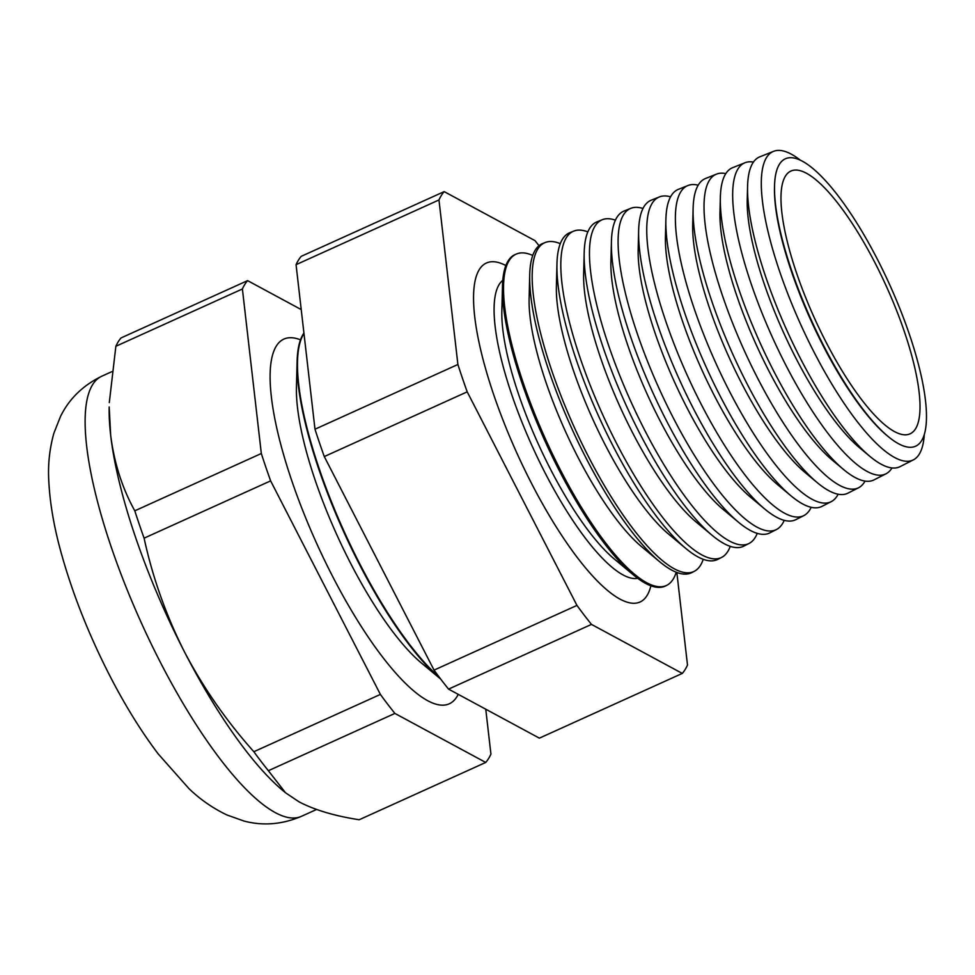 <?xml version="1.0" encoding="UTF-8"?>
<svg xmlns="http://www.w3.org/2000/svg" width="975" height="975" viewBox="0 0 975 975"><rect width="100%" height="100%" fill="white"/><g stroke="black" fill="none" stroke-linecap="round" stroke-linejoin="round"><path stroke-width="1.46" d="M502.795 280.312A163.958 44.667 65.6 0 0 494.959 297.229A163.958 44.667 65.6 0 0 545.11 472.936A163.958 44.667 65.6 0 0 619.881 573.068A163.958 44.667 65.6 0 0 637.747 578.346M505.867 265.517A186.091 50.688 65.6 0 0 486.476 262.994A186.091 50.688 65.6 0 0 531.546 483.429A186.091 50.688 65.6 0 0 640.002 602.026A186.091 50.688 65.6 0 0 650.898 585.792M888.042 436.434L886.775 435.386A156.146 42.534 -114.4 0 1 823.046 345.54A156.146 42.534 -114.4 0 1 774.503 187.456L774.54 185.823A157.84 42.998 -114.4 0 1 877.378 259.252A157.84 42.998 -114.4 0 1 926.25 409.232A157.84 42.998 -114.4 0 1 888.042 436.434A157.84 42.998 -114.4 0 1 823.619 345.613A157.84 42.998 -114.4 0 1 774.54 185.823M799.914 159.851A169.382 46.142 65.6 0 0 773.589 151.332A169.382 46.142 65.6 0 0 814.088 352.194A169.382 46.142 65.6 0 0 913.331 459.895A169.382 46.142 65.6 0 0 924.288 434.497M913.331 459.895L900.071 466.635A170.052 46.325 -114.4 0 1 869.858 456.349L859.511 447.732A156.146 42.534 -114.4 0 1 795.783 357.886A156.146 42.534 -114.4 0 1 747.24 199.802L747.581 186.347A170.052 46.325 -114.4 0 1 759.793 156.841L773.589 151.332M869.858 456.349A170.052 46.325 -114.4 0 1 800.451 358.508A170.052 46.325 -114.4 0 1 747.581 186.347M753.456 162.069A170.771 46.52 65.6 0 0 745.058 162.728A170.771 46.52 65.6 0 0 785.887 365.235A170.771 46.52 65.6 0 0 885.934 473.838A170.771 46.52 65.6 0 0 891.979 467.951M885.934 473.838L874.027 479.883A171.381 46.678 -114.4 0 1 843.582 469.523L832.248 460.078A156.146 42.534 -114.4 0 1 768.519 370.232A156.146 42.534 -114.4 0 1 719.977 212.148L720.354 197.401A171.381 46.678 -114.4 0 1 732.652 167.676L745.058 162.728M843.582 469.523A171.381 46.678 -114.4 0 1 773.626 370.902A171.381 46.678 -114.4 0 1 720.354 197.401M725.814 173.623A172.161 46.897 65.6 0 0 716.515 174.123A172.161 46.897 65.6 0 0 757.685 378.288A172.161 46.897 65.6 0 0 858.548 487.768A172.161 46.897 65.6 0 0 865.057 481.114M858.548 487.768L847.994 493.131A172.697 47.044 -114.4 0 1 817.294 482.686L804.984 472.424A156.146 42.534 -114.4 0 1 741.256 382.578A156.146 42.534 -114.4 0 1 692.701 224.506L693.115 208.467A172.697 47.044 -114.4 0 1 705.51 178.51L716.515 174.123M817.294 482.686A172.697 47.044 -114.4 0 1 746.813 383.309A172.697 47.044 -114.4 0 1 693.115 208.467M698.185 185.213A173.562 47.275 65.6 0 0 687.972 185.518A173.562 47.275 65.6 0 0 729.471 391.328A173.562 47.275 65.6 0 0 831.151 501.698A173.562 47.275 65.6 0 0 838.122 494.227M831.151 501.698L821.949 506.378A174.025 47.409 -114.4 0 1 791.017 495.861L777.709 484.77A156.146 42.534 -114.4 0 1 713.98 394.924A156.146 42.534 -114.4 0 1 665.438 236.852L665.888 219.533A174.025 47.409 -114.4 0 1 678.381 189.345L687.972 185.518M791.017 495.861A174.025 47.409 -114.4 0 1 719.989 395.716A174.025 47.409 -114.4 0 1 665.888 219.533M670.581 196.828A174.952 47.653 65.6 0 0 659.429 196.913A174.952 47.653 65.6 0 0 701.269 404.381A174.952 47.653 65.6 0 0 803.766 515.629A174.952 47.653 65.6 0 0 811.176 507.317M803.766 515.629L795.905 519.626A175.354 47.763 -114.4 0 1 764.741 509.023L750.445 497.116A156.146 42.534 -114.4 0 1 686.717 407.27A156.146 42.534 -114.4 0 1 638.174 249.198L638.649 230.6A175.354 47.763 -114.4 0 1 651.239 200.192L659.429 196.913M764.741 509.023A175.354 47.763 -114.4 0 1 693.164 408.123A175.354 47.763 -114.4 0 1 638.649 230.6M642.988 208.492A176.341 48.031 65.6 0 0 630.886 208.309A176.341 48.031 65.6 0 0 673.055 417.434A176.341 48.031 65.6 0 0 776.368 529.571A176.341 48.031 65.6 0 0 784.217 520.357M776.368 529.571L769.86 532.874A176.67 48.128 -114.4 0 1 738.453 522.198L723.182 509.462A156.146 42.534 -114.4 0 1 659.453 419.616A156.146 42.534 -114.4 0 1 610.911 261.544L611.423 241.666A176.67 48.128 -114.4 0 1 624.098 211.027L630.886 208.309M738.453 522.198A176.67 48.128 -114.4 0 1 666.352 420.53A176.67 48.128 -114.4 0 1 611.423 241.666M615.408 220.179A177.743 48.421 65.6 0 0 602.343 219.704A177.743 48.421 65.6 0 0 644.853 430.475A177.743 48.421 65.6 0 0 748.971 543.502A177.743 48.421 65.6 0 0 757.234 533.374M748.971 543.502L743.815 546.122A177.998 48.482 -114.4 0 1 712.177 535.36L695.918 521.82A156.146 42.534 -114.4 0 1 632.19 431.962A156.146 42.534 -114.4 0 1 583.647 273.89L584.183 252.732A177.998 48.482 -114.4 0 1 596.968 221.861L602.343 219.704M712.177 535.36A177.998 48.482 -114.4 0 1 639.527 432.937A177.998 48.482 -114.4 0 1 584.183 252.732M587.84 231.904A179.132 48.799 65.6 0 0 573.812 231.099A179.132 48.799 65.6 0 0 616.639 443.528A179.132 48.799 65.6 0 0 721.585 557.432A179.132 48.799 65.6 0 0 730.238 546.353M721.585 557.432L717.771 559.382A179.327 48.847 -114.4 0 1 685.9 548.535L668.655 534.166A156.146 42.534 -114.4 0 1 604.927 444.32A156.146 42.534 -114.4 0 1 556.384 286.236L556.957 263.798A179.327 48.847 -114.4 0 1 569.827 232.696L573.812 231.099M685.9 548.535A179.327 48.847 -114.4 0 1 612.702 445.343A179.327 48.847 -114.4 0 1 556.957 263.798M560.296 243.665A180.521 49.177 65.6 0 0 545.269 242.495A180.521 49.177 65.6 0 0 588.437 456.568A180.521 49.177 65.6 0 0 694.188 571.362A180.521 49.177 65.6 0 0 703.231 559.309M694.188 571.362L691.726 572.63A180.643 49.213 -114.4 0 1 659.612 561.697L641.392 546.512A156.146 42.534 -114.4 0 1 577.663 456.666A156.146 42.534 -114.4 0 1 529.12 298.582L529.717 274.865A180.643 49.213 -114.4 0 1 542.685 243.531L545.269 242.495M659.612 561.697A180.643 49.213 -114.4 0 1 585.89 457.75A180.643 49.213 -114.4 0 1 529.717 274.865M532.764 255.45A181.911 49.554 65.6 0 0 516.726 253.89A181.911 49.554 65.6 0 0 560.223 469.621A181.911 49.554 65.6 0 0 666.803 585.305A181.911 49.554 65.6 0 0 676.211 572.215M666.803 585.305L665.681 585.878A181.972 49.567 -114.4 0 1 633.336 574.872L614.116 558.858A156.146 42.534 -114.4 0 1 550.388 469.012A156.146 42.534 -114.4 0 1 501.845 310.928L502.491 285.919A181.972 49.567 -114.4 0 1 515.556 254.365L516.726 253.89M633.336 574.872A181.972 49.567 -114.4 0 1 559.065 470.157A181.972 49.567 -114.4 0 1 502.491 285.919M303.968 333.487A200.192 54.539 65.6 0 0 359.824 563.964A200.192 54.539 65.6 0 0 439.335 677.284M297.095 361.506L296.449 387.112A173.733 47.324 65.6 0 0 350.452 563.002A173.733 47.324 65.6 0 0 421.371 662.976L440.712 679.1A200.192 54.539 65.6 0 1 359.336 564.184A200.192 54.539 65.6 0 1 297.095 361.506A200.192 54.539 65.6 0 1 303.92 333.048M300.519 339.848A200.192 54.539 65.6 0 0 332.56 576.31A200.192 54.539 65.6 0 0 458.226 694.334M134.794 510.815A270.636 73.722 -114.4 0 0 144.105 538.163C152.551 577.249 165.945 615.054 184.312 651.58A241.642 65.825 -114.4 0 1 110.662 435.191A241.642 65.825 -114.4 0 1 109.188 406.953L110.662 435.191C114.185 462.954 122.228 488.158 134.794 510.815L261.324 453.509L242.397 288.978A270.636 73.722 -114.4 0 1 247.589 280.629L301.214 309.575M875.062 262.957A144.263 39.293 -114.4 0 1 909.651 433.997A144.263 39.293 -114.4 0 1 825.922 341.896A144.263 39.293 -114.4 0 1 790.64 171.186A144.263 39.293 -114.4 0 1 875.062 262.957M682.293 673.42L539.382 738.148L448.549 689.118L591.472 624.402L682.293 673.42A270.636 73.722 -114.4 0 0 687.497 665.072L676.845 572.471M448.549 689.118A270.636 73.722 -114.4 0 1 434.046 670.118L324.285 456.568A270.636 73.722 -114.4 0 1 314.986 429.219L296.059 264.676L438.969 199.96A270.636 73.722 -114.4 0 1 444.173 191.612L534.995 240.63A270.636 73.722 -114.4 0 1 539.029 245.712M438.969 199.96L457.897 364.492A270.636 73.722 -114.4 0 0 467.208 391.84L576.956 605.402A270.636 73.722 -114.4 0 0 591.472 624.402M485.757 709.203L490.925 754.089A270.636 73.722 -114.4 0 1 485.721 762.45L394.887 713.42A270.636 73.722 -114.4 0 1 380.384 694.419L270.623 480.87A270.636 73.722 -114.4 0 1 261.324 453.509M285.529 792.785L282.933 790.628A241.642 65.825 -114.4 0 1 184.312 651.58C203.092 687.448 226.273 720.83 253.853 751.725A270.636 73.722 -114.4 0 0 268.369 770.713L285.529 792.785L299.106 801.877C314.815 810.042 334.852 816.002 359.202 819.743L485.721 762.45M242.397 288.978L115.867 346.271A270.636 73.722 -114.4 0 1 121.071 337.923L247.589 280.629M144.105 538.163L270.623 480.87M268.369 770.713L394.887 713.42M253.853 751.725L380.384 694.419M115.867 346.271L109.298 402.614M296.059 264.676A270.636 73.722 -114.4 0 1 301.251 256.327L444.173 191.612M314.986 429.219L457.897 364.492M324.285 456.568L467.208 391.84M434.046 670.118L576.956 605.402M301.263 816.404C281.994 824.521 262.909 826.057 243.969 821.023L226.992 815.003C212.721 808.153 200.009 799.342 188.882 788.531L158.157 753.87C141.034 731.201 124.849 705.035 109.614 675.37C88.981 635.017 73.015 594.823 61.718 554.787C54.112 527.877 49.786 502.942 48.75 479.992C47.885 464.307 49.591 448.756 53.832 433.351L60.474 416.52C69.152 398.824 82.96 385.369 101.9 376.167A241.642 65.825 65.6 0 0 160.424 662.403A241.642 65.825 65.6 0 0 301.263 816.404L316.558 809.482M111.747 371.707L101.9 376.167"/></g></svg>
